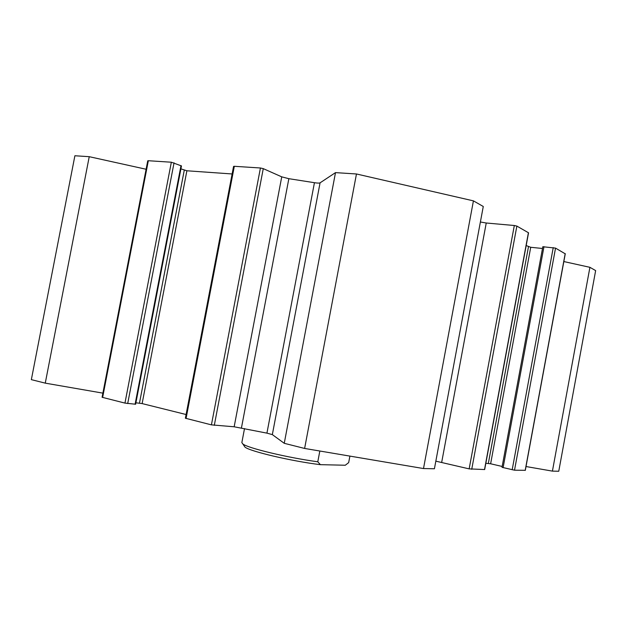 <?xml version="1.0" encoding="UTF-8"?>
<svg xmlns="http://www.w3.org/2000/svg" width="627" height="627" viewBox="0 0 627 627"><rect width="100%" height="100%" fill="white"/><g stroke="black" fill="none" stroke-linecap="round" stroke-linejoin="round"><path stroke-width="0.94" d="M232.115 173.961L186.885 170.779L180.905 168.859M234.326 166.296L233.565 166.414L185.38 418.225L211.417 424.863L234.161 426.783L266.93 433.139L272.337 434.613L284.25 443.313L304.62 448.446L423.499 468.549L434.417 468.769L483.276 206.487L473.424 200.867L356.465 173.977L335.5 172.621L320.068 182.841C319.284 183.209 317.411 183.17 314.44 182.7L288.851 178.687L281.742 176.853L263.269 168.632L260.432 167.989L234.326 166.296L186.07 418.483M435.836 461.158L469.153 468.878L484.671 469.552L528.545 232.805L516.867 226.088L514.32 225.508L486.246 223.008L480.384 221.997M542.488 248.48L530.724 247.289L526.178 245.557M565.162 253.778L555.538 248.112L542.817 246.732L502.008 467.319L514.516 470.187L525.207 470.313M526.022 466.535L552.418 471.12L558.759 471.245L595.65 270.59L589.913 267.321L563.838 261.553M146.107 169.251L89.238 156.687L74.895 155.755L31.35 379.641L45.262 383.144L102.883 393.137M148.333 160.724L147.737 160.81L102.083 397.275L124.953 403.098L135.628 404.235L181.469 165.928L171.343 162.213L148.333 160.724L102.632 397.479M485.831 463.298L490.627 463.776L502.172 466.464M135.902 402.793L142.133 403.584L186.086 414.518M473.424 200.867L423.499 468.549M589.913 267.321L552.418 471.12M335.5 172.621L284.25 443.313M356.465 173.977L304.62 448.446M89.238 156.687L45.262 383.144M349.897 456.103L348.667 462.624L345.289 465.234L320.405 464.67L317.795 461.786L319.825 451.017M317.795 461.786C287.503 457.686 247.775 448.117 242.837 443.963L241.85 442.599L244.514 428.562M244.036 445.711L244.985 447.098C249.907 451.369 291.688 461.213 320.405 464.67M486.246 223.008L441.69 462.311M514.32 225.508L469.153 468.878M516.867 226.088L471.731 469.317M528.42 232.664L484.514 469.576M528.467 246.787L488.347 463.377M530.724 247.289L490.627 463.776M543.977 246.67L503.105 467.664M553.241 247.594L512.181 469.788M555.538 248.112L514.516 470.187M565.193 253.606L525.191 470.399M186.885 170.779L142.133 403.584M260.432 167.989L211.417 424.863M263.269 168.632L214.301 425.357M281.742 176.853L234.161 426.783M288.851 178.687L241.442 427.92M314.44 182.7L266.93 433.139M320.068 182.841L272.337 434.613M171.343 162.213L124.953 403.098M174.047 162.816L127.696 403.569M180.999 165.614L135.095 404.243M184.267 170.199L139.476 403.122M565.288 253.708L525.308 470.383M244.985 447.098L242.837 443.963"/></g></svg>
